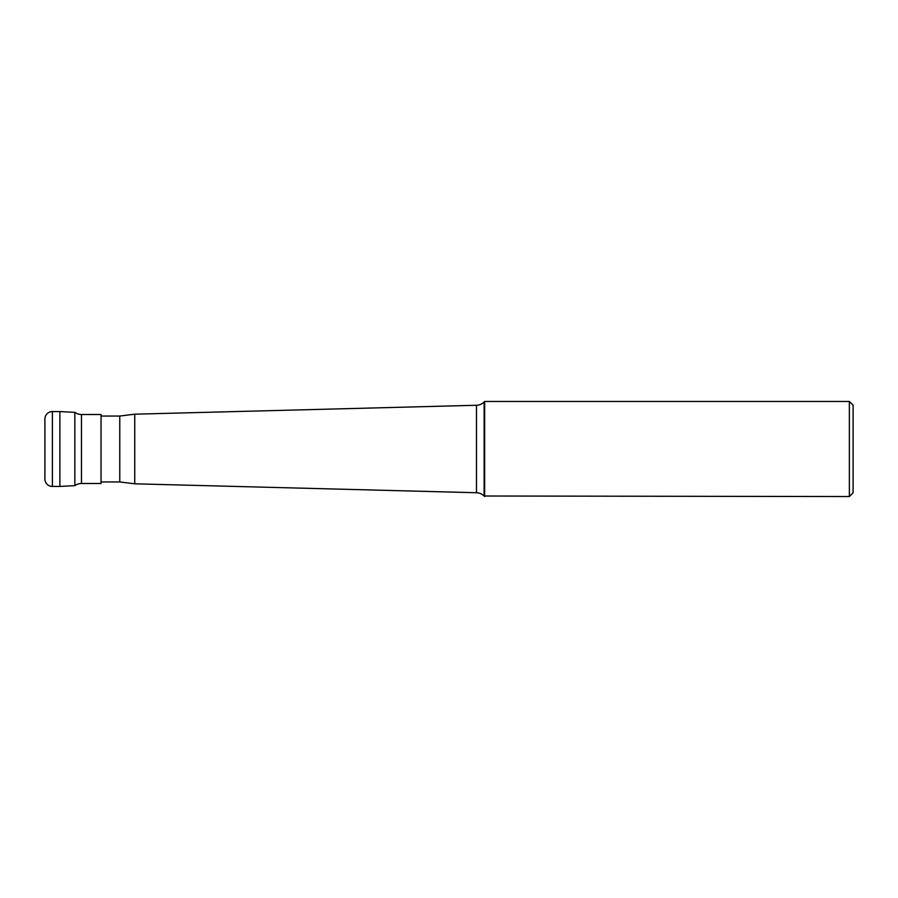 <?xml version="1.0" encoding="UTF-8"?>
<svg xmlns="http://www.w3.org/2000/svg" width="898" height="898" viewBox="0 0 898 898"><rect width="100%" height="100%" fill="white"/><g stroke="black" fill="none" stroke-linecap="round" stroke-linejoin="round"><path stroke-width="1.35" d="M59.874 411.565L52.387 411.565L52.387 486.435L59.874 486.435L59.874 411.565L59.874 486.435L74.848 485.65L74.848 412.35L59.874 411.565M52.387 486.435A7.487 7.487 0 0 1 44.9 478.948L44.9 419.052A7.487 7.487 0 0 1 52.387 411.565M74.848 485.65A11.225 11.225 0 0 1 81.46 483.494L101.047 483.494L101.047 414.506L81.46 414.506L81.46 483.494M74.848 412.35A11.225 11.225 0 0 0 81.46 414.506M101.047 481.957L119.771 481.957L119.771 416.043L101.047 416.043M119.771 416.043L134.745 414.191L134.745 483.809L119.771 481.957M134.745 483.809L476.479 492.733L476.479 405.267L134.745 414.191M476.479 492.733A11.225 11.225 0 0 1 484.123 496.01L849.362 496.538L849.362 401.462L484.651 401.462L484.651 496.538M476.479 405.267A11.225 11.225 0 0 0 484.123 401.99L484.123 496.01M849.362 496.538L853.1 492.8L853.1 405.2L849.362 401.462"/></g></svg>
